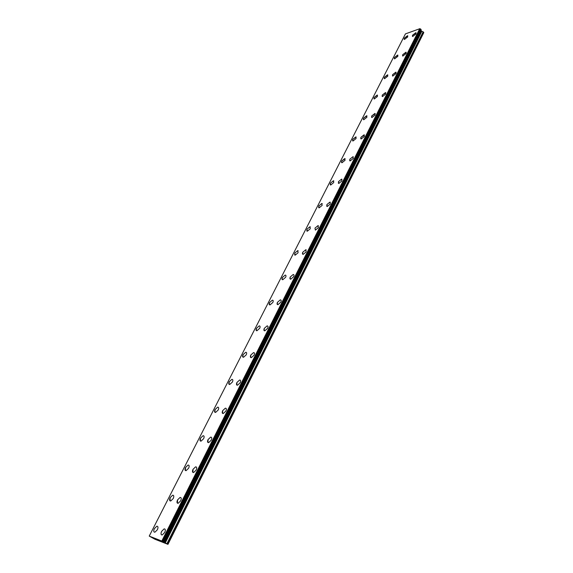 <?xml version="1.0" encoding="UTF-8"?>
<svg xmlns="http://www.w3.org/2000/svg" width="573" height="573" viewBox="0 0 573 573"><rect width="100%" height="100%" fill="white"/><g stroke="black" fill="none" stroke-linecap="round" stroke-linejoin="round"><path stroke-width="0.86" d="M412.424 36.357L412.531 35.218L416.113 32.826M416.012 33.957L412.689 36.493L412.524 35.218L415.848 32.682L416.012 33.957M402.561 55.925L402.669 54.722L406.25 52.336M406.142 53.533L402.848 56.061L402.661 54.722L405.956 52.193L406.142 53.533M392.469 75.937L392.577 74.676L396.158 72.298M396.05 73.559L392.784 76.08L392.577 74.669L395.843 72.148L396.05 73.559M382.155 96.414L382.255 95.082L385.83 92.719M385.722 94.044L382.492 96.565L382.255 95.075L385.493 92.561L385.722 94.044M371.591 117.372L371.698 115.961L375.258 113.612M375.157 115.008L371.956 117.522L371.691 115.961L374.9 113.447L375.157 115.008M360.789 138.824L360.89 137.341L364.442 134.992M364.342 136.467L361.169 138.981L360.883 137.334L364.056 134.827L364.342 136.467M349.723 160.791L349.824 159.222L352.954 156.723L353.362 156.887M353.262 158.449L350.132 160.949L349.817 159.215L352.954 156.723L353.262 158.449M338.392 183.288L338.493 181.634L341.58 179.141L342.017 179.306M341.916 180.953L338.829 183.453L338.485 181.634L341.58 179.134L341.916 180.953M326.782 206.344L326.882 204.597L329.926 202.104L330.392 202.269M330.292 204.017L327.247 206.509L326.875 204.59L329.926 202.104L330.292 204.017M315.386 230.138L314.985 228.118L317.986 225.64L318.473 225.798M318.38 227.646L315.379 230.138L314.978 228.118L317.979 225.633L318.38 227.646M302.694 254.204L302.788 252.235L305.746 249.764L306.261 249.921M306.168 251.876L303.21 254.362C302.343 254.254 302.2 253.553 302.78 252.235L305.738 249.756L306.168 251.876M290.196 279.044L290.282 276.967L293.197 274.496L293.734 274.646M293.648 276.723L290.74 279.201C289.816 279.101 289.666 278.356 290.275 276.96L293.19 274.488C294.107 274.582 294.257 275.327 293.648 276.723M277.368 304.528L277.454 302.329L280.319 299.858L280.885 300.008M280.799 302.207L277.941 304.678C276.967 304.592 276.809 303.805 277.454 302.322L280.312 299.858C281.279 299.944 281.443 300.725 280.799 302.207M264.217 330.685L264.296 328.35L267.111 325.887L267.698 326.03M267.62 328.358L264.805 330.829C263.788 330.75 263.616 329.919 264.296 328.343L267.104 325.879C268.121 325.965 268.293 326.789 267.62 328.358M250.709 357.531L250.795 355.059L253.553 352.596L254.168 352.739M254.09 355.203L251.325 357.667C250.251 357.595 250.072 356.721 250.788 355.052L253.553 352.596C254.62 352.667 254.799 353.541 254.09 355.203M236.85 385.106L236.928 382.478L239.636 380.021L240.273 380.157M240.194 382.771L237.487 385.235C236.355 385.163 236.169 384.247 236.921 382.478L239.629 380.021C240.753 380.085 240.939 381.002 240.194 382.771M222.611 413.427L222.682 410.64L225.347 408.191L225.998 408.313M225.92 411.085L223.262 413.541C222.08 413.484 221.887 412.517 222.682 410.64L225.339 408.184C226.514 408.241 226.707 409.208 225.92 411.085M207.978 442.528L208.049 439.577L210.663 437.127L211.33 437.235M211.258 440.186L208.644 442.635C207.412 442.585 207.211 441.561 208.049 439.57L210.656 437.12C211.881 437.178 212.082 438.195 211.258 440.186M192.936 472.453L193.015 469.316L195.572 466.873L196.253 466.966M196.181 470.096L193.617 472.546C192.335 472.503 192.127 471.421 193.008 469.316L195.565 466.866C196.847 466.909 197.048 467.983 196.181 470.096M177.472 503.223L177.551 499.9L180.058 497.45L180.753 497.536M180.674 500.852L178.167 503.302C176.828 503.266 176.62 502.127 177.544 499.892L180.058 497.45C181.383 497.486 181.591 498.617 180.674 500.852M161.557 534.881C160.827 534.272 160.855 533.091 161.643 531.35L164.107 528.908L164.809 528.979M164.723 532.496L162.259 534.946C160.87 534.917 160.662 533.714 161.636 531.35L164.1 528.9C165.482 528.929 165.69 530.132 164.723 532.496M404.173 39.329L404.287 38.198L407.804 35.827M407.697 36.959L404.438 39.465L404.28 38.19L407.539 35.691L407.697 36.959M394.324 58.725L394.432 57.529L397.949 55.173M397.841 56.362L394.604 58.861L394.432 57.529L397.662 55.029L397.841 56.362M384.247 78.565L384.361 77.305L387.871 74.956M387.756 76.209L384.555 78.702L384.354 77.298L387.563 74.805L387.756 76.209M373.947 98.85L374.054 97.525L377.557 95.182M377.449 96.508L374.269 98.993L374.054 97.517L377.227 95.032L377.449 96.508M363.404 119.614L363.511 118.21L367.007 115.882M366.899 117.279L363.755 119.757L363.511 118.203L366.656 115.725L366.899 117.279M352.617 140.858L352.724 139.382L356.213 137.054M356.105 138.53L352.989 141.008L352.724 139.375L355.833 136.904L356.105 138.53M341.572 162.61L341.687 161.049L345.161 158.735M345.053 160.29L341.974 162.761L341.68 161.042L344.76 158.578L345.053 160.29M330.27 184.878L330.377 183.231L333.422 180.767L333.844 180.925M333.73 182.565L330.693 185.036L330.377 183.231L333.414 180.767L333.73 182.565M318.695 207.698L318.803 205.951L321.804 203.494L322.248 203.651M322.141 205.385L319.147 207.849L318.796 205.951L321.797 203.494L322.141 205.385M306.834 231.069L306.942 229.229L309.9 226.779L310.373 226.929M310.265 228.77L307.314 231.227L306.935 229.229L309.893 226.772L310.265 228.77M294.687 255.028L294.787 253.08L297.702 250.637L298.196 250.788M298.096 252.729L295.181 255.178L294.78 253.08L297.695 250.63L298.096 252.729M282.224 279.595L282.331 277.533L285.196 275.09L285.719 275.241M285.619 277.296L282.754 279.739C281.852 279.645 281.708 278.908 282.324 277.525L285.189 275.083C286.085 275.176 286.228 275.914 285.619 277.296M269.453 304.786L269.554 302.601L272.376 300.166L272.92 300.309M272.82 302.487L270.005 304.929C269.052 304.836 268.902 304.062 269.546 302.601L272.368 300.159C273.307 300.245 273.457 301.026 272.82 302.487M256.353 330.628L256.453 328.315L259.225 325.879L259.791 326.023M259.691 328.329L256.926 330.764C255.923 330.685 255.766 329.862 256.446 328.315L259.218 325.879C260.206 325.958 260.364 326.775 259.691 328.329M242.909 357.151L243.009 354.701L245.731 352.266L246.318 352.402M246.225 354.845L243.504 357.28C242.451 357.201 242.286 356.342 243.002 354.694L245.724 352.266C246.77 352.338 246.934 353.197 246.225 354.845M229.114 384.376L229.207 381.783L231.886 379.355L232.495 379.476M232.394 382.062L229.723 384.497C228.627 384.426 228.455 383.523 229.2 381.776L231.879 379.347C232.967 379.419 233.139 380.322 232.394 382.062M214.947 412.331L215.04 409.58L217.668 407.159L218.292 407.274M218.198 410.017L215.57 412.445C214.424 412.381 214.245 411.428 215.033 409.58L217.661 407.152C218.8 407.217 218.979 408.169 218.198 410.017M200.392 441.052L200.493 438.137L203.071 435.716L203.709 435.824M203.608 438.732L201.037 441.16C199.834 441.103 199.655 440.093 200.486 438.137L203.064 435.716C204.253 435.767 204.439 436.776 203.608 438.732M185.437 470.569L185.537 467.482L188.073 465.061L188.725 465.154M188.624 468.234L186.096 470.662C184.843 470.612 184.656 469.552 185.53 467.475L188.066 465.061C189.305 465.104 189.491 466.164 188.624 468.234M170.066 500.909L170.174 497.636L172.659 495.222L173.318 495.301M173.218 498.567L170.733 500.988C169.436 500.952 169.243 499.828 170.167 497.636L172.652 495.215C173.941 495.258 174.128 496.376 173.218 498.567M154.259 532.116C153.55 531.522 153.585 530.369 154.373 528.65L156.809 526.229L157.482 526.301M157.374 529.76L154.932 532.181C153.585 532.145 153.399 530.97 154.366 528.643L156.801 526.229C158.141 526.258 158.334 527.439 157.374 529.76M157.31 539.623L158.148 540.045M157.417 539.68L157.776 539.816M157.955 539.974L158.857 540.411M158.141 539.959L159.623 540.711M162.087 541.134L167.968 544.35L154.932 539.25L149.231 536.099L162.087 541.134L419.866 28.686L405.44 33.886L149.231 536.099M421.119 29.603L163.713 541.986L421.119 29.603L419.966 28.736M167.968 544.35L423.741 32.747L423.311 31.93L421.219 30.921L421.069 29.696M167.86 544.257L423.769 32.439M163.985 542.18L421.148 30.097M163.921 542.137L421.126 30.004M161.83 541.005L419.758 28.65M167.137 543.856L423.311 31.93M166.908 543.741L423.139 31.823M165.268 542.946L421.785 31.393M164.809 542.703L421.449 31.178M164.444 542.502L421.219 30.921M164.179 542.345L421.098 30.627M163.613 541.922L421.083 29.467M163.011 541.585L420.697 29.044M162.761 541.464L420.503 28.951M161.958 541.07L419.866 28.686"/></g></svg>
